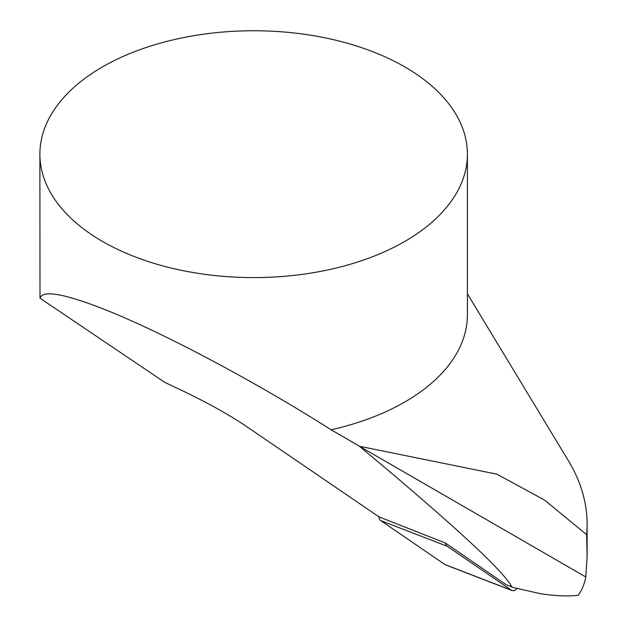 <?xml version="1.0" encoding="UTF-8"?>
<svg xmlns="http://www.w3.org/2000/svg" width="627" height="627" viewBox="0 0 627 627"><rect width="100%" height="100%" fill="white"/><g stroke="black" fill="none" stroke-linecap="round" stroke-linejoin="round"><path stroke-width="0.94" d="M512.729 587.381L511.844 586.903C503.599 570.954 452.788 524.07 359.412 446.259L496.905 474.169L544.573 500.08L586.637 534.666L587.115 556.658L585.775 576.958A579.121 152.808 36.9 0 1 578.188 595.313L574.332 595.65C563.885 596.277 552.505 595.611 540.2 593.651L512.729 587.381L505.973 584.607L445.483 543.053A6.842 4.522 111.1 0 0 447.216 546.266L511.35 590.179A6.842 4.522 111.1 0 0 511.969 590.509A6.842 4.522 111.1 0 0 516.883 588.698M511.969 590.509L445.46 564.825A6.842 4.522 -68.9 0 1 444.841 564.496L380.699 520.582A6.842 4.522 -68.9 0 1 378.912 516.797L245.58 425.858C228.683 414.518 207.796 402.887 182.912 390.958L164.838 382.407L39.995 298.186C42.581 289.964 63.413 293.444 102.499 308.617C160.63 331.315 254.068 380.832 331.103 429.769A213.76 123.417 0 0 0 467.405 314.746L467.405 154.171A213.76 123.417 0 0 0 404.799 66.901A213.76 123.417 0 0 0 171.845 40.152A213.76 123.417 0 0 0 39.885 154.171A213.76 123.417 0 0 0 102.499 241.434A213.76 123.417 0 0 0 335.453 268.191A213.76 123.417 0 0 0 467.405 154.171M445.483 543.053L378.912 516.797M331.103 429.769L358.942 445.868M39.885 154.171L39.995 298.186M586.637 534.666A333.47 192.528 0 0 0 587.115 524.344A333.47 192.528 0 0 0 568.462 460.869L467.405 293.812M511.35 590.179L444.841 564.496M447.216 546.266L380.699 520.582M511.844 586.903L505.973 584.607M585.775 576.958L359.412 446.259M587.115 524.344L587.115 556.658"/></g></svg>
